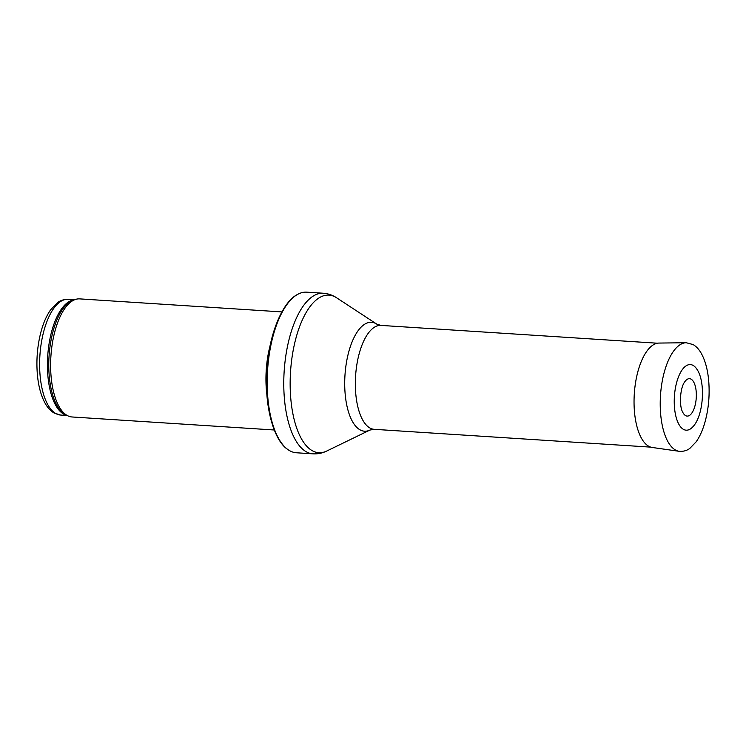 <?xml version="1.0" encoding="UTF-8"?>
<svg xmlns="http://www.w3.org/2000/svg" width="746" height="746" viewBox="0 0 746 746"><rect width="100%" height="100%" fill="white"/><g stroke="black" fill="none" stroke-linecap="round" stroke-linejoin="round"><path stroke-width="1.12" d="M274.276 429.994L72.082 416.977A59.167 25.038 -86.3 0 1 67.886 415.839A59.167 25.038 -86.3 0 1 67.084 415.419A59.167 25.038 -86.3 0 1 50.97 355.329A59.167 25.038 -86.3 0 1 75.383 299.472A59.167 25.038 -86.3 0 1 79.691 298.885L281.885 311.912M266.937 395.072A59.167 25.038 -86.3 0 1 270.117 345.603M289.579 450.649A80.465 34.055 -86.3 0 1 287.76 449.474A80.465 34.055 -86.3 0 1 267.562 370.277A80.465 34.055 -86.3 0 1 297.757 294.325A80.465 34.055 -86.3 0 1 306.709 292.162L323.316 293.234A80.465 34.055 -86.3 0 0 284.869 363.162A80.465 34.055 -86.3 0 0 306.177 451.722A80.465 34.055 -86.3 0 0 312.966 453.838L296.367 452.766A80.465 34.055 -86.3 0 1 289.579 450.649M691.122 379.173A18.743 7.926 93.7 0 0 690.936 379.071A18.743 7.926 93.7 0 0 684.464 382.25C680.156 388.125 679.028 405.488 682.562 411.895A18.743 7.926 93.7 0 0 695.03 405.647A18.743 7.926 93.7 0 0 691.122 379.173M693.155 365.447A32.871 13.904 93.7 0 0 692.577 365.148A32.871 13.904 93.7 0 0 674.235 402.057A32.871 13.904 93.7 0 0 693.09 426.563C703.664 415.27 705.837 381.607 696.792 369.056A32.871 13.904 93.7 0 0 693.155 365.447M55.764 413.526A57.983 24.534 -86.3 0 1 40.405 349.715A57.983 24.534 -86.3 0 1 68.11 299.323C61.61 299.295 58.281 302.13 57.489 302.671L50.709 309.693C46.69 315.39 43.482 322.654 41.077 331.476C37.468 345.062 36.209 359.106 37.3 373.615C38.27 385.29 40.75 394.951 44.76 402.588C47.24 407.316 50.364 410.794 54.113 413.032L60.659 415.056A57.983 24.534 -86.3 0 1 55.764 413.526M66.795 415.308A57.983 24.534 -86.3 0 1 63.569 414.03A57.983 24.534 -86.3 0 1 48.014 352.187A57.983 24.534 -86.3 0 1 74.236 299.855M67.886 415.839L65.779 414.823A58.272 24.655 -86.3 0 1 64.986 414.403A58.272 24.655 -86.3 0 1 49.115 355.227A58.272 24.655 -86.3 0 1 73.164 300.218L75.383 299.472M369.979 430.041A54.57 23.089 -86.3 0 1 359.898 429.761A54.57 23.089 -86.3 0 1 346.293 363.414A54.57 23.089 -86.3 0 1 376.805 324.146L380.926 325.405A52.071 22.035 -86.3 0 0 356.047 370.65A52.071 22.035 -86.3 0 0 369.839 427.952A52.071 22.035 -86.3 0 0 374.231 429.323L369.979 430.041L326.739 451.032A78.964 33.421 -86.3 0 1 312.145 450.631A78.964 33.421 -86.3 0 1 292.451 354.602A78.964 33.421 -86.3 0 1 336.605 297.785C332.604 295.118 328.165 293.607 323.316 293.234M679.224 451.311A54.43 23.033 -86.3 0 1 660.48 395.585A54.43 23.033 -86.3 0 1 686.217 342.731L693.109 344.568C696.596 346.638 699.506 349.921 701.846 354.425C705.464 361.39 707.749 370.193 708.7 380.814C709.838 394.774 708.663 408.304 705.175 421.415C702.9 429.733 699.879 436.55 696.111 441.874L689.845 448.374C689.304 448.719 685.928 451.778 679.224 451.311L652.312 447.488A52.351 22.147 -86.3 0 1 634.296 393.897A52.351 22.147 -86.3 0 1 659.044 343.067L686.217 342.731M60.659 415.056L67.121 415.466M68.11 299.323L74.572 299.743M287.76 449.474C273.866 440.532 264.345 406.626 266.77 371.322C268.541 335.336 282.286 301.776 297.757 294.325M326.739 451.032C322.421 453.158 317.833 454.09 312.966 453.838M376.805 324.146L336.605 297.785M374.231 429.323L650.773 447.134M380.926 325.405L657.468 343.216"/></g></svg>
